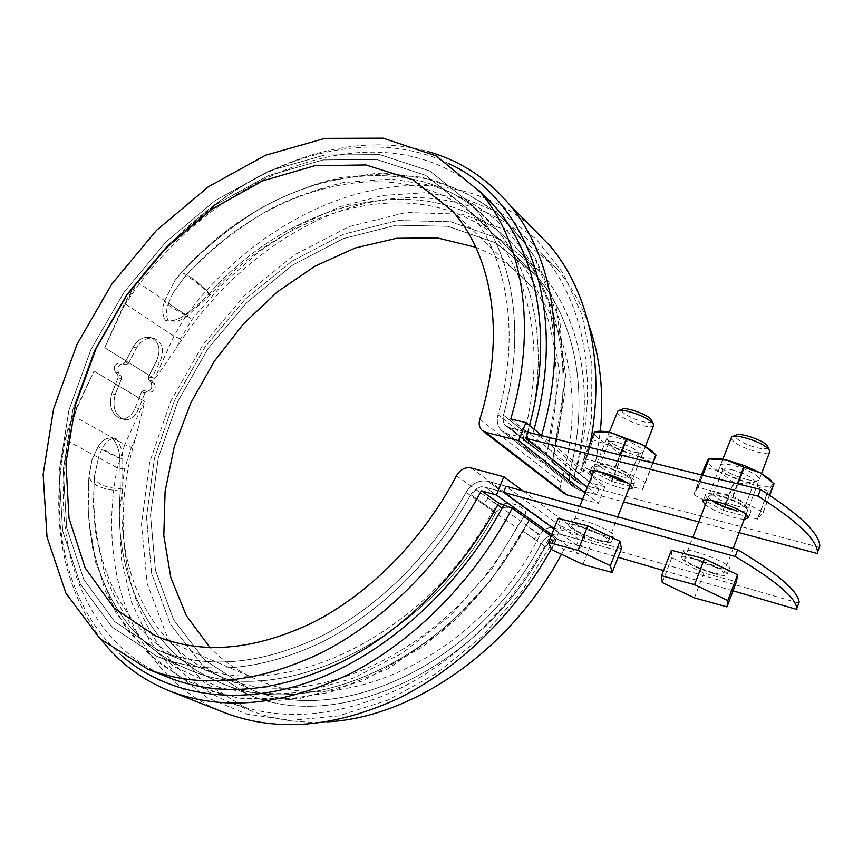 <?xml version="1.0" encoding="UTF-8"?>
<svg xmlns="http://www.w3.org/2000/svg" width="863" height="863" viewBox="0 0 863 863"><rect width="100%" height="100%" fill="white"/><g stroke="black" fill="none" stroke-linecap="round" stroke-linejoin="round"><path stroke-width="0.65" stroke-dasharray="4.32 3.24" d="M799.246 603.237L561.209 534.424L487.724 481.263C478.976 479.709 471.759 483.42 466.052 492.374C430.874 555.707 376.3 608.954 318.76 637.466C258.749 665.168 205.2 669.408 158.123 650.184C205.2 669.408 258.749 665.168 318.76 637.466C376.3 608.954 430.874 555.707 466.052 492.374L516.559 527.606C449.817 653.377 305.836 717.088 218.619 675.664C149.882 646.829 115.696 570.443 122.686 488.976L122.751 459.116C122.406 450.723 120.14 443.819 115.955 438.393C110.367 438.275 105.89 441.489 102.535 448.037L99.148 454.877L94.908 474.348C87.141 557.336 120.949 634.596 190.011 663.615C277.81 705.513 424.326 639.407 492.719 510.972L466.052 492.374C471.759 483.42 478.976 479.709 487.724 481.263L506.096 486.29L578.846 539.526L576.613 545.157L558.987 540.011L618.102 557.271M573.561 522.288L571.036 519.418C569.483 513.539 614.564 530.626 613.852 535.696C613.593 537.293 609.699 537.056 602.158 534.984C590.216 531.328 580.68 527.088 573.561 522.288M685.718 553.906L683.733 551.425C681.835 544.985 730.022 562.428 729.505 568.059C729.181 569.925 724.521 569.634 715.513 567.174C702.428 563.183 692.493 558.76 685.718 553.906M509.634 427.746L528.08 432.287L509.634 427.746L505.891 425.761C503.194 423.064 502.385 419.526 503.463 415.125C527.056 330.799 512.331 250.863 471.63 204.596C512.331 250.863 527.056 330.799 503.463 415.125C502.633 420.432 503.442 423.981 505.891 425.761L509.634 427.746L551.468 460.928L552.482 462.665L553.172 454.92C574.974 373.83 559.515 296.894 519.386 251.381C442.848 162.686 296.969 194.412 209.45 293.366L196.02 306.602L184.833 314.984C178.296 319.806 171.91 321.672 165.685 320.572C162.222 315.297 161.823 308.803 164.488 301.079L174.801 280.702L181.014 273.086C270.248 171.823 417.714 137.875 494.801 227.293C535.146 273.118 550.378 351.565 527.617 434.467C527.002 439.806 528.922 444.165 533.399 447.552L541.91 453.345L551.468 460.928L552.482 462.665L553.172 454.92C574.974 373.83 559.515 296.894 519.386 251.381C442.848 162.686 296.969 194.412 209.45 293.366L196.02 306.602L184.833 314.984C178.296 319.806 171.91 321.672 165.685 320.572C162.222 315.297 161.823 308.803 164.488 301.079L174.801 280.702L181.014 273.086C270.248 171.823 417.714 137.875 494.801 227.293C535.146 273.118 550.378 351.565 527.617 434.467C527.002 439.806 528.922 444.165 533.399 447.552L541.91 453.345L509.634 427.746M470.799 494.65C434.941 559.246 379.321 613.593 320.669 642.762C259.493 671.123 204.876 675.61 156.807 656.258L112.05 627.099L80.345 584.111L62.675 531.112L59.083 471.964L68.9 410.292L91.003 349.429L123.927 292.384L165.933 241.942L215.027 200.658L268.911 170.95L324.855 154.984L379.72 154.606L429.947 171.047L471.63 204.596L429.947 171.047L379.72 154.606L324.855 154.984L268.911 170.95L215.027 200.658L165.933 241.942L123.927 292.384L91.003 349.429L68.9 410.292L59.083 471.964L62.675 531.112L80.345 584.111L112.05 627.099L156.807 656.258C204.876 675.61 259.493 671.123 320.669 642.762C379.321 613.593 434.941 559.246 470.799 494.65C474.607 488.663 479.44 486.193 485.265 487.25L503.636 492.341L485.265 487.25C482.579 484.92 477.757 487.39 470.799 494.65L495.966 512.234C425.977 643.615 276.645 710.993 187.034 668.836C115.718 639.3 81.1 559.72 89.18 474.682L92.125 459.299L98.177 446.527C101.834 440.357 106.527 437.509 112.233 437.962C116.688 443.118 119.245 449.925 119.892 458.415L120.302 491.004C113.064 574.618 148.382 652.903 219.094 682.18C308.242 723.971 454.715 658.749 522.568 530.821L529.138 520.551L528.404 518.124C526.818 516.279 523.528 513.927 518.555 511.079C511.22 505.416 503.69 505.804 495.966 512.234C425.977 643.615 276.645 710.993 187.034 668.836C115.718 639.3 81.1 559.72 89.18 474.682L92.125 459.299L98.177 446.527C101.834 440.357 106.527 437.509 112.233 437.962C116.688 443.118 119.245 449.925 119.892 458.415L120.302 491.004C113.064 574.618 148.382 652.903 219.094 682.18C308.242 723.971 454.715 658.749 522.568 530.821L529.138 520.551L528.404 518.124C526.818 516.279 523.528 513.927 518.555 511.079C513.873 507.638 508.08 506.549 501.155 507.811L487.919 498.447L483.485 503.517L470.799 494.65M190.011 663.615L158.123 650.184L114.628 621.576L83.819 579.526L66.667 527.725L63.226 469.936L72.859 409.666L94.488 350.162L126.678 294.391L167.756 245.06L215.75 204.682L268.382 175.599L323.032 159.946L376.624 159.461L425.675 175.34L466.452 207.854C506.71 253.161 521.284 331.802 498.005 414.715L546.549 453.399C568.091 373.474 552.87 297.886 513.107 253.193C438.264 167.163 295.718 198.242 210.13 295.07L187.778 315.383C177.325 309.871 171.014 305.545 168.846 302.417L173.204 292.622L184.693 276.958C271.953 178.037 415.621 145.124 491.047 231.748C530.961 276.581 546.031 353.841 523.625 435.135C522.73 443.528 525.804 450.206 532.849 455.168L545.233 464.779L546.549 453.399M532.849 455.168L501.694 430.745L507.207 433.658L578.933 489.979L507.207 433.658L525.653 438.253L507.207 433.658L501.694 430.745C497.595 426.7 496.365 421.36 498.005 414.715C496.365 421.36 497.595 426.7 501.694 430.745L573.615 487.11C569.612 483.215 568.339 478.145 569.785 471.921C590.465 394.197 575.168 319.299 535.567 275.017C575.168 319.299 590.465 394.197 569.785 471.921C568.339 478.145 569.612 483.215 573.615 487.11L545.049 464.726M819.828 547.412L581.133 484.456L598.825 489.116L596.613 494.693L578.933 489.979L573.615 487.11L578.933 489.979L623.615 501.888M698.76 521.91L739.149 532.676M592.169 475.135L592.277 475.233C598.836 480.82 619.979 489.084 628.534 489.375M705.33 504.769C712.212 510.669 734.985 519.192 744.219 519.289M534.111 538.89L545.308 546.711C479.58 671.403 335.178 735.179 246.624 693.636L202.395 665.384L170.356 624.111L151.651 573.442L146.505 517.034L154.423 458.361L174.423 400.626L205.146 346.775L244.93 299.472L291.856 261.198L343.647 234.207L397.66 220.518L450.831 221.737L499.677 238.9L540.486 272.05C580.508 317.271 595.966 393.377 575.017 472.417L553.172 454.92L575.017 472.417C574.057 476.549 574.898 479.904 577.52 482.503C575.146 480.767 574.316 477.412 575.017 472.417C595.966 393.377 580.508 317.271 540.486 272.05L519.386 251.381L540.486 272.05L499.677 238.9L450.831 221.737L397.66 220.518L343.647 234.207L291.856 261.198L244.93 299.472L205.146 346.775L174.423 400.626L154.423 458.361L146.505 517.034L151.651 573.442L170.356 624.111L202.395 665.384L246.624 693.636L219.094 682.18L246.624 693.636C335.178 735.179 479.58 671.403 545.308 546.711C548.836 541.144 553.399 538.911 558.987 540.011L528.404 518.124L558.987 540.011C556.376 537.768 551.813 540.001 545.308 546.711L522.568 530.821L534.111 538.89L538.339 534.089L526.063 525.405M115.318 372.104C113.215 366.948 114.596 363.916 119.472 362.989L119.472 362.989C114.596 363.916 113.215 366.948 115.318 372.104L117.767 374.693L118.112 377.789L117.767 374.693L115.318 372.104L118.716 373.021L121.165 375.621L121.5 378.717L121.165 375.621L117.767 374.693L121.165 375.621L118.716 373.021C116.613 367.854 117.994 364.812 122.87 363.895L122.87 363.895C117.994 364.812 116.613 367.854 118.716 373.021L115.318 372.104M118.112 377.789L111.748 393.657C108.738 405.88 111.521 414.132 120.108 418.415C111.521 414.154 108.738 405.901 111.748 393.657L118.112 377.789L121.5 378.717L115.157 394.618C112.158 406.883 114.962 415.146 123.549 419.429C130.184 420.648 135.243 417.034 138.738 408.577L144.93 392.913L147.174 391.435L144.93 392.913L141.543 391.975L143.787 390.497L141.543 391.975L135.34 407.606C131.845 416.02 126.764 419.634 120.108 418.415C126.753 419.645 131.834 416.031 135.34 407.606L141.543 391.975L144.93 392.913L138.738 408.577L135.34 407.606L138.738 408.577C135.243 417.034 130.184 420.648 123.549 419.429L120.108 418.415L123.549 419.429C114.962 415.146 112.158 406.872 115.157 394.618L111.748 393.657L115.157 394.618L121.5 378.717L118.112 377.789M143.787 390.497L146.883 391.295C151.478 390.324 152.827 387.347 150.917 382.374C152.827 387.347 151.478 390.324 146.883 391.295L150.259 392.223C154.865 391.252 156.214 388.274 154.304 383.291L152.007 380.766L151.791 377.757L152.007 380.766L148.619 379.86L148.404 376.851L148.619 379.86L150.917 382.374L148.619 379.86L152.007 380.766L154.304 383.291C156.214 388.274 154.865 391.252 150.259 392.223L143.787 390.497M148.404 376.851L156.138 361.77C161.392 349.774 159.504 341.683 150.496 337.487C159.504 341.662 161.381 349.763 156.138 361.77L148.404 376.851L151.791 377.757L159.558 362.643C164.844 350.637 162.978 342.535 153.97 338.339C147.034 337.206 141.198 340.421 136.462 347.972L128.533 363.334L126.127 364.769L128.533 363.334L125.124 362.438L122.729 363.873L125.124 362.438L133.031 347.109C137.735 339.569 143.56 336.365 150.496 337.487C143.571 336.365 137.746 339.569 133.031 347.109L125.124 362.438L128.533 363.334L136.462 347.972L133.031 347.109L136.462 347.972C141.198 340.421 147.034 337.206 153.97 338.339L150.496 337.487L153.97 338.339C162.978 342.535 164.844 350.637 159.558 362.643L156.138 361.77L159.558 362.643L151.791 377.757L148.404 376.851M122.719 363.873L126.127 364.769L122.729 363.873M599.828 540.896C607.369 542.989 611.252 543.259 611.5 541.694C612.169 536.732 567.077 519.58 568.674 525.373C568.372 528.178 586.538 537.196 599.828 540.896M713.14 573.41C722.148 575.901 726.808 576.225 727.11 574.391C727.585 568.879 679.386 551.371 681.328 557.703C684.801 562.449 695.405 567.692 713.14 573.41M594.607 469.386L592.223 466.214C591.036 459.461 635.966 476.128 634.898 482.093C635.815 487.476 603.496 477.217 594.607 469.386M187.778 315.383C181.381 320.518 175.07 322.719 168.846 321.996C165.75 316.538 165.75 310.011 168.846 302.417M578.846 539.526L561.209 534.424C552.827 532.795 546.009 536.15 540.734 544.467C476.247 666.754 334.466 729.159 247.746 687.93L204.758 660.195L173.625 619.828L155.459 570.303L150.507 515.179L158.285 457.843L177.854 401.414L207.897 348.771L246.796 302.514L292.654 265.081L343.258 238.663L396.009 225.211L447.929 226.3L495.653 242.881L535.567 275.017L513.107 253.193M663.55 570.54L733.032 590.831M581.133 484.456L577.52 482.503L552.482 462.665L577.52 482.503L581.133 484.456L551.468 460.928L581.133 484.456M516.559 527.606L525.384 514.1C529.332 509.968 505.545 493.992 492.719 510.972M122.686 488.965C105.944 488.231 96.483 484.208 94.315 476.894L94.908 474.337M707.121 498.113L705.254 495.362C703.755 487.973 751.813 504.823 750.907 511.425C752.072 517.541 715.459 506.322 707.121 498.113M585.092 492.935L598.35 503.377L604.941 486.721L542.104 435.729M598.825 489.116L528.08 432.287M587.325 487.304L596.613 494.693M491.047 231.748L466.452 207.854L425.675 175.34L376.624 159.461L323.032 159.946L268.382 175.599L215.75 204.682L167.756 245.06L126.678 294.391L94.488 350.162L72.859 409.666L63.226 469.936L66.667 527.725L83.819 579.526L114.628 621.576L158.123 650.184L247.746 687.93C334.466 729.159 476.247 666.754 540.734 544.467C546.009 536.15 552.827 532.795 561.209 534.424L487.724 481.263L506.096 486.29M218.619 675.664L247.746 687.93L204.758 660.195L173.625 619.828L155.459 570.303L150.507 515.179L158.285 457.843L177.854 401.414L207.897 348.771L246.796 302.514L292.654 265.081L343.258 238.663L396.009 225.211L447.929 226.3L495.653 242.881L535.567 275.017L466.452 207.854C506.71 253.161 521.284 331.802 498.005 414.715L523.625 435.135M479.796 419.278L561.047 482.525C559.914 486.872 560.745 490.389 563.55 493.086M448.997 163.743C380.971 130.604 292.945 148.663 220.852 200.173C189.396 222.622 161.532 249.849 137.26 281.877L125.027 302.266L125.016 303.733L138.069 281.985C162.697 249.483 190.993 221.823 222.934 199.029C286.764 153.625 362.579 133.387 427.282 151.381M551.133 536.009L556.268 539.677L553.949 540.173L548.857 538.685L564.024 549.451L578.426 553.712L551.705 534.575M522.956 490.918L585.092 536.872L553.744 527.865C548.07 526.808 543.507 529.148 540.055 534.877C480.54 656.355 340.065 720.465 255.124 678.739C237.875 671.177 222.848 660.81 210.043 647.628M483.485 503.517L495.966 512.234L501.155 507.811M73.161 414.898L93.981 371.133L73.377 415.89L73.161 414.898L67.238 431.058L65.739 437.314C48.145 521.565 66.052 606.969 121.759 655.707M487.368 199.213C389.235 157.487 261.23 214.563 186.451 315.092L173.916 336.106L154.596 378.749L104.725 347.713L155.006 378.933L176.279 348.167L180.421 338.997L192.115 319.386L223.905 282.719L259.795 251.068L298.911 225.383L340.238 206.581L382.676 195.459L424.952 192.751L465.696 198.997L503.366 214.52L536.365 239.353L563.097 273.107L582.029 314.93L591.856 363.442L591.64 416.753L580.961 472.514L583.41 471.662L590.411 442.244M585.092 536.872L578.426 553.712M576.613 545.157L554.014 528.803M589.041 325.578C581.198 303.722 570.432 284.736 556.764 268.62L513.787 232.87L462.18 214.197L405.977 212.503L348.922 226.678L294.251 254.941L244.779 295.146L202.87 344.898L170.583 401.586L149.644 462.395L141.489 524.251L147.206 583.744L167.346 637.164L201.715 680.573L249.073 710.044L230.41 702.504C135.415 664.758 102.643 546.29 135.61 438.134L131.359 447.519L124.466 469.138L119.299 515.2L121.564 560.044L131.532 602.234L149.31 640.281L174.736 672.611L207.379 697.671L246.408 714.014L290.626 720.389L338.393 715.923L387.714 700.227L436.29 673.539L481.694 636.808L521.608 591.619L553.949 540.173M230.41 702.504C280.939 722.104 337.336 717.498 399.612 688.663C459.224 659.019 514.553 603.917 548.857 538.685M101.791 640.389C61.748 584.974 49.633 518.113 65.459 439.806L67.066 433.129L73.377 415.89L124.757 444.639L117.325 467.822C96.548 570.918 133.7 676.527 223.474 712.234M77.648 405.157C42.255 516.754 72.503 638.566 168.102 677.336M604.941 486.721L590.475 482.935L575.848 471.187L580.961 472.514M541.608 435.33L541.015 437.368L583.41 471.662M541.015 437.368L532.762 433.668L527.498 432.374L529.44 425.459M510.767 418.943L527.498 432.374M590.475 482.935L596.581 456.948L600.346 431.198M249.073 710.044C272.665 719.515 298.576 723.453 326.829 721.846M561.446 554.294L564.024 549.451M582.622 499.127L598.35 503.377M561.047 482.525C584.348 404.952 569.914 328.663 529.731 284.779C514.359 267.843 496.398 255.362 475.847 247.325M551.338 548.89L556.268 539.677M135.61 438.134L144.779 401.522L93.981 371.133M144.369 401.349L124.757 444.639L131.359 447.519M93.981 371.058L144.779 401.522M478.803 190.378C376.915 102.104 202.32 176.699 120.647 311.791L125.027 302.266M532.762 433.668L534.046 429.191M575.848 471.187C600.195 386.02 584.866 303.42 542.665 254.531C496.646 200.982 424.1 186.095 354.477 206.268C284.639 227.023 219.267 280.292 176.279 348.167M530.065 225.61C517.433 214.876 503.679 206.289 488.792 199.828M104.725 347.713L120.647 311.791M180.421 338.997L173.916 336.106L125.016 303.733L104.736 347.789M558.178 518.361L561.079 526.117L592.223 540.961L621.489 548.609M579.774 526.721C574.488 525.416 571.802 525.362 571.716 526.549C571.198 530.821 609.537 545.459 608.426 540.54C608.825 538.048 591.069 529.461 579.774 526.721M617.336 411.878C616.614 415.383 633.625 424.111 645.082 426.149C649.645 427.002 652.45 426.894 653.507 425.826M651.845 420.788C651.986 422.482 649.58 422.881 644.639 422.007C633.669 420.098 617.865 411.176 622.094 409.224M582.957 564.434L592.223 540.961M551.673 549.688L561.079 526.117M671.36 550.292L671.824 557.714L703.852 573.097L736.484 581.684M694.359 559.159C687.94 557.574 684.672 557.487 684.575 558.9C684.176 563.615 725.147 578.598 723.809 573.215C724.079 570.562 706.495 562.147 694.359 559.159M730.907 438.07C733.971 443.614 743.475 448.426 759.418 452.514C764.931 453.55 768.329 453.431 769.623 452.158M767.779 446.818C767.93 448.782 765.028 449.245 759.073 448.177C747.229 446.085 731.576 437.282 735.956 435.135M662.255 582.579L671.824 557.714M694.424 597.854L703.852 573.097M597.692 431.381L594.844 433.258L594.866 431.662M615.815 466.764L645.146 482.223L642.698 489.45L611.77 481.511L582.514 466.236L584.1 458.717L615.815 466.764L620.465 455.006M599.397 471.597C595.794 469.192 594.553 467.519 595.707 466.603C597.045 465.837 600.216 466.063 605.211 467.293C617.897 471.015 626.624 475.211 631.382 479.882C632.784 482.503 629.537 482.881 621.64 480.993M611.284 481.317L622.158 455.222L611.77 481.511M621.673 455.038L608.534 445.038L593.302 439.968L582.741 466.419M582.514 466.236L593.075 439.774L594.844 433.258C594.747 436.106 599.31 440.033 608.534 445.038L638.383 456.473L622.158 455.222M621.436 476.603C626.732 477.897 629.515 477.886 629.774 476.559L629.407 475.642C626.765 471.112 602.784 462.223 600.184 464.79L599.807 465.427C602.126 469.192 609.343 472.913 621.436 476.603M615.308 466.57L619.936 454.877M642.417 489.44L652.849 462.773L638.383 456.473C648.437 458.836 654.165 458.836 655.567 456.462L655.233 454.391M583.83 458.717L588.458 447.131M633.129 451.856C638.113 453.032 641.36 453.215 642.859 452.395C647.218 450.378 630.13 440.615 616.959 437.66C609.051 435.955 605.869 436.516 607.401 439.343C612.126 444.165 620.702 448.339 633.129 451.856M645.362 482.406L652.967 463M645.146 482.223L652.698 462.935M617.174 442.158C629.364 445.761 636.592 449.537 638.857 453.474L638.415 454.197L630.454 453.744C620.249 450.842 613.205 447.422 609.332 443.485L608.933 442.46C609.202 441.069 611.953 440.971 617.174 442.158M642.698 489.45L653.043 463.021M584.1 458.717L588.695 447.196M710.627 458.587L707.638 460.216C706.689 463 710.885 466.98 720.227 472.169L704.532 466.764M723.561 510.443L723.043 510.238L733.593 482.557L734.111 482.751L723.561 510.443L757.703 519.213L763.216 512.503L732.644 496.106L697.768 487.401L693.992 494.833L704.737 466.959M693.787 494.639L701.382 474.909M733.593 482.557L720.227 472.169L751.921 484.251L734.111 482.751M693.992 494.833L723.043 510.238M712.331 500.594C708.911 498.253 707.8 496.603 708.976 495.653C710.573 494.715 714.381 494.984 720.389 496.462C733.388 500.195 742.277 504.391 747.078 509.051C748.728 512.104 744.845 512.514 735.449 510.292M735.384 505.718C741.716 507.261 745.039 507.239 745.352 505.686L744.898 504.65C741.835 499.753 716.463 490.864 713.69 493.69L713.291 494.423C715.535 498.221 722.903 501.986 735.384 505.718M732.644 496.106L737.347 483.755M733.183 496.311L737.908 483.895M774.046 483.744L772.148 484.769L771.662 481.371M697.768 487.401L702.482 475.179M757.369 519.192L767.973 491.079L751.921 484.251C763.032 486.872 769.774 487.045 772.148 484.769L768.297 491.09L757.703 519.213M747.121 479.58C753.108 480.993 756.991 481.198 758.793 480.195C763.28 477.983 746.409 468.361 732.331 465.189C722.914 463.183 719.106 463.819 720.929 467.099C725.686 471.888 734.413 476.052 747.121 479.58M763.011 512.32L769.472 495.168M763.216 512.503L769.688 495.308M698.091 487.412L702.773 475.254M732.407 469.882C744.996 473.528 752.385 477.336 754.575 481.317L754.1 482.147C752.633 482.956 749.451 482.784 744.542 481.619C734.111 478.717 726.937 475.297 723.043 471.381L722.558 470.227C722.87 468.587 726.15 468.469 732.407 469.882M527.617 434.467L503.463 415.125L527.617 434.467M184.833 314.984C174.175 309.278 167.39 304.639 164.488 301.079C167.39 304.639 174.175 309.278 184.833 314.984M209.45 293.366C195.146 279.569 185.707 272.773 181.144 272.988L174.801 280.702L181.133 272.988C206.937 245.534 235.534 222.827 266.904 204.855C286.376 194.402 311.036 185.275 340.863 177.476L389.31 173.344L431.608 179.504C457.433 188.145 479.094 199.288 496.603 212.924C510.54 225.135 523.593 240.453 535.75 258.878L556.031 305.793L565.675 375.75L552.417 462.546L565.168 391.705L559.871 320.691L533.852 255.761C521.543 237.703 507.541 222.158 491.834 209.116L461.673 190.572L421.705 177.163L376.387 173.344L326.279 180.885C301.209 188.77 279.375 197.897 260.777 208.296C231.748 225.772 205.2 247.336 181.144 272.988C185.707 272.773 195.146 279.569 209.45 293.366M210.13 295.07C197.659 282.643 189.288 276.462 185.027 276.516L184.693 276.958M120.302 491.004C101.586 489.515 91.133 484.682 88.943 476.527L88.209 513.194L95.264 561.36L115.825 612.503L147.8 653.313L181.931 678.307C204.617 689.052 225.016 695.837 243.118 698.652L299.062 698.642L363.183 680.81L422.665 646.765L454.1 620.734C484.175 591.479 509.192 558.081 529.138 520.551L491.015 580.335L442.59 631.026L387.724 668.944L330.044 692.353L279.839 700.357L237.746 697.8L213.733 691.975L185.739 680.357L157.228 661.597L127.454 630.292L105.308 591.295L91.812 545.416L88.015 508.21L88.943 476.527C91.133 484.682 101.586 489.515 120.302 491.004M119.892 458.415C108.662 453.474 101.424 449.504 98.177 446.527C101.424 449.504 108.662 453.474 119.892 458.415M518.555 511.079L485.265 487.25L518.555 511.079M122.74 459.116C111.715 454.391 104.984 450.702 102.535 448.037M154.304 383.291L150.917 382.374L154.304 383.291M137.26 281.877L192.115 319.386M456.451 475.761L540.055 534.877M471.025 467.919L553.744 527.865M124.466 469.138L117.325 467.822L65.459 439.806L65.739 437.314M494.801 227.293L471.63 204.596L494.801 227.293M187.034 668.836L156.807 656.258L187.034 668.836M611.5 541.694L613.852 535.696M568.674 525.373L571.036 519.418M727.11 574.391L729.505 568.059M681.328 557.703L683.733 551.425M632.568 488.016L634.898 482.093M590.152 471.435L592.223 466.214M173.204 292.622L185.016 276.516C210.615 249.31 238.975 226.872 270.076 209.202C289.385 198.932 313.754 190.065 343.183 182.589L390.734 178.965L431.133 185.221C455.837 193.679 476.71 204.639 493.755 218.112C506.959 229.914 519.17 244.369 530.4 261.467L549.148 303.776L559.558 373.668L545.233 464.779M525.384 514.1L492.126 568.534L450.076 615.934L402.212 653.205L352.989 678.307L305.718 691.479C279.234 695.298 250.529 693.992 219.634 687.552L173.711 666.484L142.654 639.807C127.897 622.396 115.286 600.54 104.833 574.251L95.308 531.953L93.344 503.496L94.315 476.894M92.125 459.299L88.943 476.505L92.125 459.299M748.545 517.681L750.907 511.425M703.183 500.767L705.254 495.362M533.399 447.552L505.891 425.761L533.399 447.552M94.315 476.883L99.148 454.877M482.169 430.486L483.053 431.166M155.146 635.664L255.124 678.739M451.716 210.194L529.731 284.779M67.238 431.058L67.066 433.129M556.764 268.62L542.665 254.531M220.852 200.173L222.934 199.029M618.836 410.518L618.016 410.853M608.426 540.54L617.725 516.872M630.26 484.974L645.438 446.354M571.716 526.549L579.709 506.462M593.906 470.756L609.202 432.32M732.655 436.484L731.662 436.894M723.809 573.215L733.162 548.49M746.053 514.445L761.533 473.539M684.575 558.9L692.806 537.444M707.175 499.957L722.763 459.31M600.184 464.79L595.707 466.603M629.407 475.642L631.382 479.882M638.415 454.197L642.859 452.395M609.332 443.485L607.401 439.343M608.933 442.46L599.807 465.427M638.857 453.474L629.774 476.559M713.69 493.69L708.976 495.653M744.898 504.65L747.078 509.051M754.1 482.147L758.793 480.195M723.043 471.381L720.929 467.099M722.558 470.227L713.291 494.423M754.575 481.317L745.352 505.686"/><path stroke-width="1.29" d="M506.096 486.29L737.757 549.753C777.304 573.42 797.779 590.853 799.181 602.04L796.862 608.307C795.395 597.315 774.845 580.055 735.2 556.506L503.636 492.341L506.096 486.29M758.016 496.117L760.53 489.461C799.365 514.186 819.127 533.032 819.828 546.009L817.552 552.201C816.765 539.418 796.927 520.734 758.016 496.117L525.653 438.253L528.08 432.287L760.53 489.461M735.2 556.506L737.757 549.753M623.615 501.888L698.76 521.91M739.149 532.676L817.552 553.571M628.534 489.375L632.568 488.016L630.389 485.071C621.705 477.25 588.674 466.743 589.882 472.093L592.169 475.135M744.219 519.289L748.545 517.681L746.873 515.157C738.782 506.948 701.349 495.47 702.881 501.554L705.33 504.769M618.102 557.271L663.55 570.54M733.032 590.831L796.948 609.483M585.092 492.935L518.598 440.583L525.923 422.6L510.767 418.943C537.768 328.533 523.194 242.136 480.367 192.222L436.344 155.966L383.096 138.156L324.876 138.371L265.534 155.232L208.415 186.721L156.386 230.475L111.877 283.938L76.99 344.38L53.56 408.889L43.15 474.262L47.012 536.991L65.922 593.172L99.892 638.642L147.907 669.17C199.375 689.159 257.735 683.442 322.989 652.018C385.481 619.731 444.305 560.389 481.327 490.767L496.408 494.984L503.841 476.775L522.956 490.918M542.104 435.729L525.923 422.6M525.653 438.253L587.325 487.304M483.053 431.166L563.55 493.086L566.937 494.887L582.622 499.127M503.841 476.775L471.025 467.919C465.071 466.926 460.206 469.548 456.451 475.761C423.474 539.03 370.259 593.108 313.571 622.212C254.283 650.562 201.478 655.049 155.146 635.664L114.11 608.091L85.092 567.811L69.018 518.275L65.955 463.01L75.34 405.34L96.16 348.372L127.034 294.941L166.376 247.638L212.287 208.889L262.589 180.906L314.768 165.718L365.901 164.952L412.73 179.698L451.716 210.194C492.644 255.189 506.16 335.815 479.796 419.278C478.49 423.949 479.289 427.681 482.169 430.486L485.686 432.331L566.937 494.887M551.705 534.575L496.408 494.984M481.327 490.767L498.706 503.097L512.277 508.264L551.133 536.009M518.598 440.583L485.686 432.331M554.014 528.803L503.636 492.341M121.759 655.707C167.26 695.502 237.67 707.811 312.255 680.929C386.667 653.82 460.626 586.883 503.938 504.575M512.277 508.264C474.974 579.418 415.125 640.109 351.101 673.248C284.24 705.503 224.089 711.565 170.68 691.425C142.773 680.292 119.806 663.28 101.791 640.389M168.102 677.336L169.04 677.714C220.292 697.617 278.177 692.191 342.687 661.436C404.456 629.839 462.374 571.586 498.706 503.097M600.346 431.198C604.014 392.428 600.249 357.217 589.041 325.578M326.829 721.846C411.921 717.973 510.465 650.314 561.446 554.294M475.847 247.325L437.347 237.908L396.581 238.296L355.297 247.961L315.081 266.138L277.357 291.834L243.377 323.97L214.261 361.327L190.96 402.611L174.337 446.441L165.092 491.306L163.808 535.61L170.842 577.638L186.311 615.599L210.043 647.628M223.474 712.234L225.038 712.86C276.451 732.277 333.808 727.66 397.12 699.019C457.854 669.537 514.79 614.661 551.338 548.89M529.44 425.459C553.107 338.781 537.854 256.613 496.333 208.177L478.803 190.378M534.046 429.191C568.922 307.152 526.085 198.814 448.997 163.743M427.282 151.381C459.623 160.302 487.11 178.166 509.763 204.963C553.097 256.462 568.199 343.959 541.608 435.33M590.411 442.244C605.481 364.154 588.544 291.77 550.324 246.203L530.065 225.61M488.792 199.828L487.368 199.213M612.158 572.471L621.489 548.609L619.914 541.274L587.735 525.858L558.178 518.361L548.555 542.439L551.673 549.688L582.957 564.434L612.158 572.471L610.368 565.664L578.037 550.357L548.555 542.439M653.507 425.826L653.215 423.647C647.725 418.188 638.577 413.916 625.772 410.82L618.016 410.853L609.202 432.32M618.836 410.518L622.094 409.224C625.427 406.462 648.437 414.801 651.403 419.871L651.845 420.788M610.368 565.664L619.914 541.274M578.037 550.357L587.735 525.858M726.991 606.872L736.484 581.684L737.541 574.747L704.424 558.739L671.36 550.292L661.565 575.718L662.255 582.579L694.424 597.854L726.991 606.872L727.833 600.519L694.553 584.629L661.565 575.718M769.623 452.158L769.235 449.666C763.69 444.24 754.316 439.968 741.123 436.851C736.387 435.988 733.226 435.998 731.662 436.894L722.763 459.31M732.655 436.484L735.956 435.135C739.505 432.093 763.809 440.324 767.239 445.75L767.779 446.818M694.553 584.629L704.424 558.739M727.833 600.519L737.541 574.747M588.695 447.196L594.618 431.694L597.692 431.381C600.68 430.896 605.265 431.381 611.436 432.816L626.667 439.332L642.32 444.596L656.042 455.146L653.043 463.021M594.887 431.694L611.436 432.816L642.32 444.596L652.946 451.673L656.042 455.146M621.64 480.993L599.397 471.597M619.936 454.877L626.16 439.138M620.465 455.006L626.667 439.332M655.233 454.391L652.946 451.673M588.458 447.131L594.618 431.694M652.967 463L656.031 455.157M652.698 462.935L655.815 454.963M702.773 475.254L709.073 458.9L707.638 460.216L701.382 474.909M709.073 458.9L727.282 460.27C719.774 458.533 714.219 457.973 710.627 458.587L708.706 458.803M735.449 510.292C726.279 507.778 718.577 504.542 712.331 500.594M737.908 483.895L744.208 467.347L743.669 467.142L737.347 483.755M771.662 481.371L769.278 478.836L760.13 472.751L774.046 483.744L769.688 495.308M702.482 475.179L708.75 458.9M744.208 467.347L760.13 472.751L744.294 465.567L727.282 460.27L743.669 467.142M769.472 495.168L773.852 483.55M819.828 546.009L817.552 552.201M589.882 472.093L590.152 471.435M702.881 501.554L703.183 500.767M799.181 602.04L796.862 608.307M225.038 712.86L170.68 691.425M550.324 246.203L509.763 204.963M496.333 208.177L480.367 192.222M169.04 677.714L147.907 669.17M651.403 419.871L653.215 423.647M617.725 516.872L630.26 484.974M645.438 446.354L653.776 425.135M579.709 506.462L593.906 470.756M767.239 445.75L769.235 449.666M733.162 548.49L746.053 514.445M761.533 473.539L769.925 451.338M692.806 537.444L707.175 499.957M769.278 478.836L771.759 481.478"/></g></svg>
